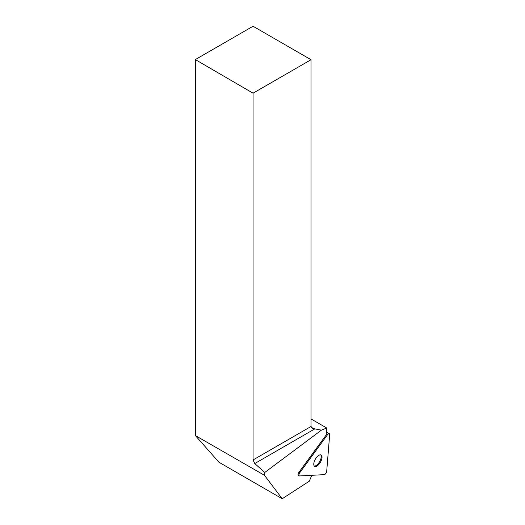 <?xml version="1.0" encoding="UTF-8"?>
<svg xmlns="http://www.w3.org/2000/svg" width="525" height="525" viewBox="0 0 525 525"><rect width="100%" height="100%" fill="white"/><g stroke="black" fill="none" stroke-linecap="round" stroke-linejoin="round"><path stroke-width="0.79" d="M299.506 475.945L324.253 474.652A2.448 1.103 119.8 0 0 326.701 471.306L329.667 434.661A2.448 1.103 119.8 0 0 329.339 433.689A2.448 1.103 119.8 0 0 327.482 434.772L299.768 472.717A2.448 1.103 119.8 0 0 299.191 475.88A2.448 1.103 119.8 0 0 299.506 475.945M319.607 463.45A6.53 2.947 119.8 0 0 321.149 455.011A6.53 2.947 119.8 0 0 315.341 459.211A6.53 2.947 119.8 0 0 314.646 466.338A6.53 2.947 119.8 0 0 319.607 463.45M311.771 475.309L309.363 481.156L282.201 498.75L264.495 475.315L264.764 472.474L321.398 430.152L326.74 428.013L326.176 434.995L298.961 472.251A2.448 1.103 119.8 0 0 298.384 475.42A2.448 1.103 119.8 0 0 298.705 475.486L298.167 475.178M264.495 475.315L195.333 435.553L218.945 462.23L282.201 498.75M195.333 435.553L195.333 59.574L253.057 93.188L253.057 459.952L311.023 426.484L311.023 59.719L253.057 93.188M311.023 59.719L253.057 26.25L195.333 59.574M311.181 427.179L314.475 429.083L254.769 463.549L264.764 472.474M254.769 463.549L253.057 459.952M326.74 428.013L311.023 418.943M311.023 426.484L312.388 428.387L321.398 430.152M320.703 454.847A6.53 2.947 -60.2 0 1 318.8 462.984A6.53 2.947 -60.2 0 1 314.285 466.042M327.482 434.772L299.768 472.717C298.699 474.528 298.607 475.604 299.506 475.945L324.253 474.652C325.48 474.2 326.294 473.084 326.701 471.306L329.667 434.661C329.51 433.296 328.788 433.335 327.482 434.772L326.255 434.07M298.961 472.251L299.768 472.717M326.419 432.009L329.339 433.689M298.384 475.42L299.191 475.88"/></g></svg>
